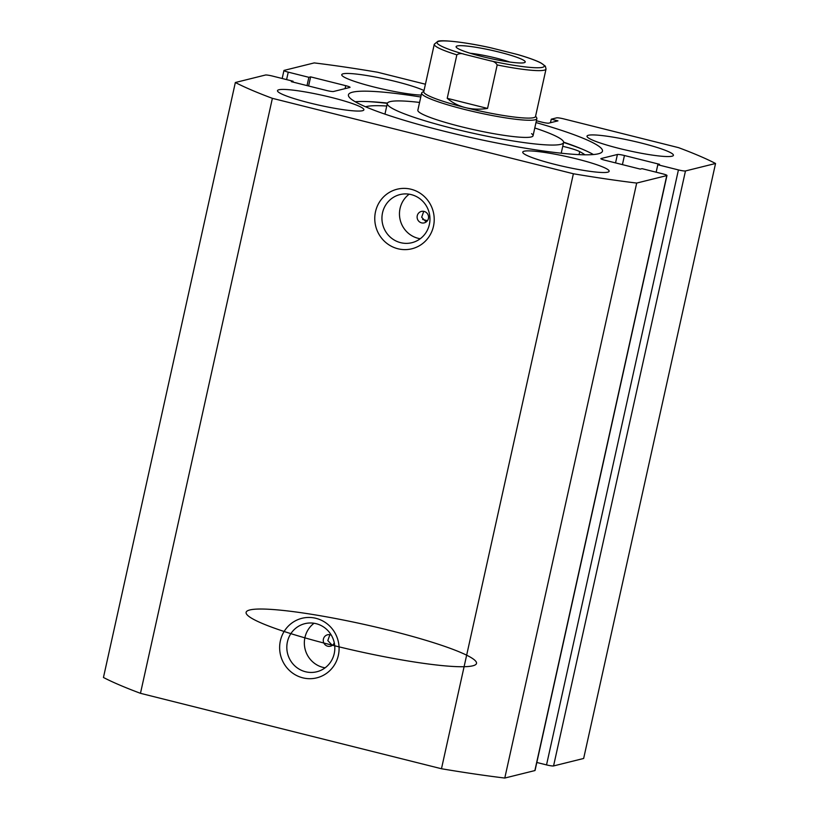 <?xml version="1.0" encoding="UTF-8"?>
<svg xmlns="http://www.w3.org/2000/svg" width="819" height="819" viewBox="0 0 819 819"><rect width="100%" height="100%" fill="white"/><g stroke="black" fill="none" stroke-linecap="round" stroke-linejoin="round"><path stroke-width="1.23" d="M397.891 248.751A30.682 29.668 76.1 0 1 375.501 211.742A30.682 29.668 76.1 0 1 411.077 189.25A30.682 29.668 76.1 0 1 433.476 226.269A30.682 29.668 76.1 0 1 397.891 248.751M411.271 194.615A24.785 23.966 -103.9 0 0 399.969 194.584A24.785 23.966 -103.9 0 0 381.941 218.591A24.785 23.966 -103.9 0 0 400.624 242.67A24.785 23.966 -103.9 0 0 411.916 242.69A24.785 23.966 -103.9 0 0 429.955 218.683A24.785 23.966 -103.9 0 0 411.271 194.615M302.764 677.825A30.682 29.668 76.1 0 1 280.374 640.816A30.682 29.668 76.1 0 1 315.96 618.325A30.682 29.668 76.1 0 1 338.349 655.343A30.682 29.668 76.1 0 1 302.764 677.825M316.154 623.689A24.785 23.966 -103.9 0 0 304.852 623.668A24.785 23.966 -103.9 0 0 286.814 647.665A24.785 23.966 -103.9 0 0 305.497 671.744A24.785 23.966 -103.9 0 0 316.799 671.764A24.785 23.966 -103.9 0 0 334.828 647.757A24.785 23.966 -103.9 0 0 316.154 623.689M331.316 635.165A5.897 5.702 -103.9 0 0 323.27 640.489A5.897 5.702 -103.9 0 0 334.275 642.802M329.883 634.705L327.815 640.591L332.094 645.137A118.008 13.769 -167.5 0 1 279.361 610.063A118.008 13.769 -167.5 0 1 472.45 658.445A118.008 13.769 -167.5 0 1 332.094 645.137A118.008 13.769 -167.5 0 1 279.361 610.063A118.008 13.769 -167.5 0 1 472.45 658.445A118.008 13.769 -167.5 0 1 332.094 645.137M424.109 211.425A5.897 5.702 -103.9 0 0 417.117 217.137A5.897 5.702 -103.9 0 0 424.262 222.87A5.897 5.702 -103.9 0 0 424.109 211.425M423.74 211.343L421.672 217.24L425.952 221.785M314.056 623.259A24.785 23.966 -103.9 0 0 304.852 648.064A24.785 23.966 -103.9 0 0 323.024 667.393A24.785 23.966 -103.9 0 0 325.123 667.813M409.172 194.185A24.785 23.966 -103.9 0 0 399.979 218.99A24.785 23.966 -103.9 0 0 418.14 238.319A24.785 23.966 -103.9 0 0 420.239 238.738M355.211 101.74A130.098 15.182 -167.5 0 1 387.459 103.081M563.605 142.137A130.098 15.182 -167.5 0 1 593.417 154.545M535.984 122.553A130.098 15.182 -167.5 0 1 602.467 151.146A130.098 15.182 -167.5 0 1 598.361 153.788A130.098 15.182 -167.5 0 1 457.586 134.48A130.098 15.182 -167.5 0 1 348.433 94.83A130.098 15.182 -167.5 0 1 352.539 92.189A130.098 15.182 -167.5 0 1 420.782 97.011M588.411 135.268A44.246 5.16 -167.5 0 1 636.291 141.83A44.246 5.16 -167.5 0 1 673.413 155.313A44.246 5.16 -167.5 0 1 672.02 156.214A44.246 5.16 -167.5 0 1 624.139 149.642A44.246 5.16 -167.5 0 1 587.008 136.159A44.246 5.16 -167.5 0 1 588.411 135.268M421.201 95.086A44.246 5.16 -167.5 0 1 372.154 86.538A44.246 5.16 -167.5 0 1 341.748 74.703A44.246 5.16 -167.5 0 1 343.141 73.802A44.246 5.16 -167.5 0 1 380.948 78.143A44.246 5.16 -167.5 0 1 424.017 90.561M524.15 151.218A44.246 5.16 -167.5 0 1 572.031 157.791A44.246 5.16 -167.5 0 1 609.152 171.273A44.246 5.16 -167.5 0 1 607.759 172.174A44.246 5.16 -167.5 0 1 559.879 165.602A44.246 5.16 -167.5 0 1 522.747 152.119A44.246 5.16 -167.5 0 1 524.15 151.218M278.89 89.762A44.246 5.16 -167.5 0 1 326.771 96.335A44.246 5.16 -167.5 0 1 363.892 109.818A44.246 5.16 -167.5 0 1 362.5 110.719A44.246 5.16 -167.5 0 1 314.619 104.146A44.246 5.16 -167.5 0 1 277.487 90.663A44.246 5.16 -167.5 0 1 278.89 89.762M534.868 770.577L666.779 175.594A5.897 0.686 12.5 0 0 666.963 175.471L535.053 770.454A5.897 0.686 -167.5 0 1 534.868 770.577L504.78 778.05A265.51 30.979 -167.5 0 1 441.472 768.744L140.469 693.314A265.51 30.979 -167.5 0 1 103.45 677.487L235.35 82.504L265.438 75.031A5.897 0.686 12.5 0 1 272.471 76.065L293.1 81.235L292.915 82.064M536.384 120.772L541.717 122.103A5.897 0.686 -167.5 0 0 548.75 123.147L557.954 120.854L551.269 119.185L556.664 117.844A5.897 0.686 12.5 0 1 563.697 118.878L678.531 147.645A265.51 30.979 -167.5 0 1 715.55 163.483L583.65 758.466L553.562 765.939A5.897 0.686 -167.5 0 1 546.529 764.905L678.429 169.922A5.897 0.686 12.5 0 0 685.472 170.956L553.562 765.939M536.824 762.469L546.529 764.905M666.779 175.594L636.691 183.067A265.51 30.979 -167.5 0 1 573.382 173.761L272.379 98.331A265.51 30.979 -167.5 0 1 235.35 82.504M666.963 175.471A5.897 0.686 12.5 0 0 662.663 173.833L642.035 168.663L640.284 169.103L605.169 160.299A5.897 0.686 -167.5 0 1 600.87 158.661A5.897 0.686 -167.5 0 1 601.054 158.548L617.413 154.484A5.897 0.686 -167.5 0 1 624.447 155.518L659.561 164.312L657.811 164.752L678.429 169.922M715.55 163.483L685.472 170.956M345.086 88.616L345.741 85.678L310.626 76.873L308.865 77.314L288.247 72.144A5.897 0.686 12.5 0 1 283.947 70.506A5.897 0.686 12.5 0 1 284.132 70.383L314.22 62.909A265.51 30.979 -167.5 0 1 377.528 72.226L425.43 84.224M345.741 85.678A5.897 0.686 -167.5 0 1 350.041 87.316A5.897 0.686 -167.5 0 1 349.856 87.438L333.497 91.503A5.897 0.686 -167.5 0 1 326.464 90.469L291.339 81.665L293.1 81.235M504.78 778.05L636.691 183.067M573.382 173.761L441.472 768.744M140.469 693.314L272.379 98.331M310.626 76.873L308.599 85.995M308.865 77.314L307.033 85.596M657.811 164.752L656.152 172.205M551.269 119.185L550.481 122.717M386.742 106.03A115.264 13.452 12.5 0 0 366.267 106.593A115.264 13.452 12.5 0 0 365.571 106.777M563.605 142.424A135.708 15.837 -167.5 0 1 582.514 149.263M367.322 101.556A135.708 15.837 -167.5 0 1 387.346 103.358M584.909 154.801A115.264 13.452 12.5 0 0 579.719 151.628A21.826 2.549 12.5 0 0 562.745 146.304M499.436 52.16A35.401 4.126 -167.5 0 1 524.887 62.418A35.401 4.126 -167.5 0 1 481.91 56.511A35.401 4.126 -167.5 0 1 456.244 47.205A35.401 4.126 -167.5 0 1 499.436 52.16M509.868 62.049A29.504 3.44 12.5 0 0 496.703 58.241A29.504 3.44 12.5 0 0 470.014 53.215M423.761 91.728A57.228 6.675 12.5 0 0 465.468 107.627A57.228 6.675 12.5 0 0 535.513 116.503L546.038 69.011A57.228 6.675 -167.5 0 1 497.184 64.947L487.551 108.425C479.811 109.623 472.45 109.357 465.468 107.627C458.507 105.866 452.426 102.764 447.215 98.321L456.859 54.842A57.228 6.675 -167.5 0 1 434.285 44.236L423.761 91.728M423.843 91.339L422.225 92.352A58.999 6.88 12.5 0 0 421.652 93.059A58.999 6.88 12.5 0 0 464.649 109.459A58.999 6.88 12.5 0 0 536.865 118.601A58.999 6.88 12.5 0 0 536.64 117.721L535.595 116.114M497.184 64.947C495.792 62.561 493.601 61.21 490.591 60.872A54.873 6.398 12.5 0 0 542.516 67.332A54.873 6.398 12.5 0 0 516.881 54.351L490.755 47.799A54.873 6.398 12.5 0 0 438.83 41.349A54.873 6.398 12.5 0 0 464.465 54.33C461.629 53.204 459.09 53.368 456.859 54.842M516.881 54.351L518.007 54.648C528.419 57.688 536.056 60.442 540.888 62.909L545.341 66.155L546.038 69.011M434.285 44.236L437.817 41.329C441.031 39.711 463.134 41.728 489.752 47.563L490.755 47.799M490.591 60.872L464.465 54.33M487.551 108.425L447.215 98.321M422.624 219.461A106.204 12.387 12.5 0 0 427.457 220.7M421.652 93.059L417.854 110.217A58.999 6.88 12.5 0 0 419.328 112.326A58.999 6.88 12.5 0 0 481.285 131.275A58.999 6.88 12.5 0 0 533.056 135.759A58.999 6.88 12.5 0 0 531.572 133.661M419.574 102.436A90.274 10.534 12.5 0 0 387.315 103.45A90.274 10.534 12.5 0 0 389.588 106.675A90.274 10.534 12.5 0 0 484.387 135.667A90.274 10.534 12.5 0 0 563.585 142.526A90.274 10.534 12.5 0 0 561.312 139.312A90.274 10.534 12.5 0 0 534.776 127.979M288.247 72.144L286.589 79.597M624.447 155.518L622.42 164.629M615.54 162.899L617.413 154.484M579.719 151.628L579.064 154.627M283.947 70.506L282.176 78.491M533.056 135.759L536.865 118.601M561.22 153.204L563.585 142.526M384.95 114.128L387.315 103.45"/></g></svg>
